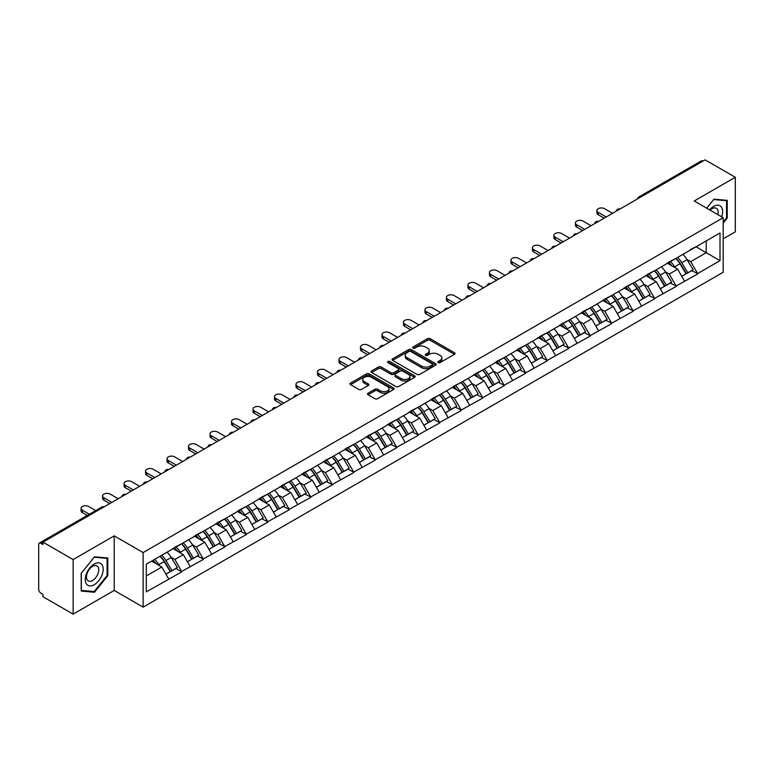 <?xml version="1.0" encoding="UTF-8"?>
<svg xmlns="http://www.w3.org/2000/svg" width="774" height="774" viewBox="0 0 774 774"><rect width="100%" height="100%" fill="white"/><g stroke="black" fill="none" stroke-linecap="round" stroke-linejoin="round"><path stroke-width="1.16" d="M438.219 362.6A1.335 0.774 0 0 0 440.116 362.6L454.483 354.308A1.916 1.103 0 0 0 455.044 353.524A1.916 1.103 0 0 0 454.483 352.741L430.141 338.693A1.916 1.103 0 0 0 427.442 338.693L413.064 346.984A1.335 0.774 0 0 0 412.677 347.536A1.335 0.774 0 0 0 413.064 348.077A1.335 0.774 0 0 0 414.961 348.077L416.818 347.004A6.124 3.531 0 0 1 425.477 347.004L427.509 348.174A6.124 3.531 0 0 1 429.299 350.68A6.124 3.531 0 0 1 427.509 353.176L425.642 354.25A1.335 0.774 0 0 0 425.255 354.792A1.335 0.774 0 0 0 425.642 355.343A1.335 0.774 0 0 0 427.538 355.343L429.396 354.269A6.124 3.531 0 0 1 438.055 354.269L440.087 355.44A6.124 3.531 0 0 1 441.877 357.936A6.124 3.531 0 0 1 440.087 360.432L438.219 361.506A1.335 0.774 0 0 0 437.832 362.058A1.335 0.774 0 0 0 438.219 362.6L438.219 361.506M368.066 393.192A1.916 1.103 0 0 0 367.505 393.966A1.916 1.103 0 0 0 368.066 394.75L374.897 398.697A1.916 1.103 0 0 0 377.606 398.697L393.56 389.477A1.916 1.103 0 0 0 394.121 388.703A1.916 1.103 0 0 0 393.56 387.919L369.217 373.861A1.916 1.103 0 0 0 366.518 373.861L350.554 383.082A1.916 1.103 0 0 0 349.993 383.856A1.916 1.103 0 0 0 350.554 384.639L358.807 389.399A1.916 1.103 0 0 0 361.506 389.399L368.337 385.462A1.916 1.103 0 0 0 368.898 384.678A1.916 1.103 0 0 0 368.337 383.894L364.244 381.534A5.118 2.951 0 0 1 362.754 379.444A5.118 2.951 0 0 1 365.909 376.715A5.118 2.951 0 0 1 371.481 377.364L387.513 386.613A5.118 2.951 0 0 1 389.003 388.703A5.118 2.951 0 0 1 385.849 391.431A5.118 2.951 0 0 1 380.276 390.793L377.606 389.245A1.916 1.103 0 0 0 374.897 389.245L368.066 393.192L368.066 394.75M114.204 535.869L73.143 559.573L42.967 542.148L705.124 159.86L735.3 177.275L694.239 200.988L723.177 217.688L143.132 552.568L114.204 535.869L114.204 590.436L143.132 607.145L143.132 552.568M416.954 374.413A1.916 1.103 0 0 0 419.663 374.413L435.617 365.202A1.916 1.103 0 0 0 436.178 364.419A1.916 1.103 0 0 0 435.617 363.635L411.275 349.587A1.916 1.103 0 0 0 408.575 349.587L392.612 358.797A1.916 1.103 0 0 0 392.05 359.581A1.916 1.103 0 0 0 392.612 360.355L416.954 374.413M388.48 362.89A1.335 0.774 0 0 1 389.844 363.083L389.844 361.487L414.593 375.777A1.916 1.103 0 0 1 415.154 376.561A1.916 1.103 0 0 1 414.593 377.344L398.629 386.555A1.916 1.103 0 0 1 395.93 386.555L371.588 372.497L371.588 370.94A1.916 1.103 0 0 0 371.027 371.714A1.916 1.103 0 0 0 371.588 372.497M371.588 370.94L378.418 366.992A1.916 1.103 0 0 1 381.118 366.992L390.996 372.691A1.916 1.103 0 0 0 393.695 372.691L398.223 370.078A1.916 1.103 0 0 0 398.784 369.295A1.916 1.103 0 0 0 398.223 368.521L387.948 362.58A1.335 0.774 0 0 1 387.551 362.038A1.335 0.774 0 0 1 388.384 361.323A1.335 0.774 0 0 1 389.844 361.487M143.132 607.145L723.177 272.255L723.177 217.688M160.034 556.254A13.052 7.537 -120 0 1 164.504 561.479L170.59 571.531L175.892 568.464L181.784 571.86L174.895 559.457L171.073 557.251M181.784 571.86L146.305 591.868L146.305 564.188L720.004 232.964L720.004 260.644L697.616 273.57L690.727 261.641L686.915 259.435M675.876 258.439A13.052 7.537 -120 0 1 680.346 263.663L686.432 273.715L691.733 270.648L697.616 273.57M697.616 274.044L676.128 285.974L669.239 274.044L665.417 271.838M654.378 270.852A13.052 7.537 -120 0 1 658.848 276.076L664.934 286.119L670.236 283.061L676.128 285.974M676.128 286.457L654.63 298.387L647.741 286.457L643.929 284.252M632.89 283.255A13.052 7.537 -120 0 1 637.36 288.479L643.446 298.532L648.747 295.465L654.63 298.387M654.63 298.861L633.142 310.8L626.253 298.861L622.431 296.665M611.392 295.668A13.052 7.537 -120 0 1 615.862 300.892L621.948 310.935L627.25 307.878L633.142 310.8M633.142 311.274L611.644 323.203L604.755 311.274L600.943 309.068M589.904 308.081A13.052 7.537 -120 0 1 594.374 313.306L600.46 323.348L605.761 320.281L611.644 323.203M611.644 323.687L590.156 335.616L583.267 323.687L579.445 321.481M568.406 320.484A13.052 7.537 -120 0 1 572.876 325.709L578.962 335.752L584.264 332.694L590.156 335.616M590.156 336.09L568.658 348.019L561.769 336.09L557.957 333.884M546.918 332.897A13.052 7.537 -120 0 1 551.388 338.122L557.474 348.165L562.775 345.107L568.658 348.019M568.658 348.503L547.17 360.432L540.281 348.503L536.459 346.297M525.42 345.301A13.052 7.537 -120 0 1 529.89 350.525L535.976 360.578L541.278 357.511L547.17 360.432M547.17 360.907L525.672 372.845L518.783 360.907L514.971 358.71M503.932 357.714A13.052 7.537 -120 0 1 508.402 362.938L514.487 372.981L519.789 369.924L525.672 372.845M525.672 373.32L504.184 385.249L497.295 373.32L493.473 371.114M482.434 370.117A13.052 7.537 -120 0 1 486.904 375.351L492.99 385.394L498.292 382.327L504.184 385.249M504.184 385.723L482.686 397.662L475.797 385.723L471.985 383.527M460.946 382.53A13.052 7.537 -120 0 1 465.416 387.755L471.492 397.797L476.803 394.74L482.686 397.662M482.686 398.136L461.198 410.065L454.299 398.136L450.487 395.93M439.448 394.943A13.052 7.537 -120 0 1 443.918 400.168L450.004 410.21L455.306 407.143L461.198 410.065M461.198 410.549L439.7 422.478L432.811 410.549L428.999 408.343M417.96 407.347A13.052 7.537 -120 0 1 422.43 412.571L428.506 422.623L433.817 419.556L439.7 422.478M439.7 422.952L418.202 434.882L411.313 422.952L407.501 420.746M396.462 419.76A13.052 7.537 -120 0 1 400.932 424.984L407.018 435.027L412.319 431.969L418.202 434.882M418.202 435.365L396.714 447.295L389.825 435.365L386.003 433.159M374.974 432.163A13.052 7.537 -120 0 1 379.444 437.387L385.52 447.44L390.831 444.373L396.714 447.295M396.714 447.769L375.216 459.708L368.327 447.769L364.515 445.572M353.476 444.576A13.052 7.537 -120 0 1 357.946 449.8L364.032 459.843L369.333 456.786L375.216 459.708M375.216 460.182L353.728 472.111L346.839 460.182L343.017 457.976M331.988 456.989A13.052 7.537 -120 0 1 336.458 462.213L342.534 472.256L347.845 469.189L353.728 472.111M353.728 472.595L332.23 484.524L325.341 472.595L321.529 470.389M310.49 469.392A13.052 7.537 -120 0 1 314.96 474.617L321.046 484.659L326.347 481.602L332.23 484.524M332.23 484.998L310.742 496.927L303.853 484.998L300.031 482.792M289.002 481.805A13.052 7.537 -120 0 1 293.462 487.03L299.548 497.072L304.859 494.015L310.742 496.927M310.742 497.411L289.244 509.34L282.355 497.411L278.543 495.205M267.504 494.209A13.052 7.537 -120 0 1 271.974 499.433L278.059 509.486L283.361 506.419L289.244 509.34M289.244 509.814L267.756 521.753L260.867 509.814L257.045 507.618M246.016 506.622A13.052 7.537 -120 0 1 250.476 511.846L256.562 521.889L261.873 518.832L267.756 521.753M267.756 522.227L246.258 534.157L239.369 522.227L235.557 520.022M224.518 519.025A13.052 7.537 -120 0 1 228.988 524.25L235.073 534.302L240.375 531.235L246.258 534.157M246.258 534.631L224.77 546.57L217.881 534.631L214.059 532.435M203.02 531.438A13.052 7.537 -120 0 1 207.49 536.663L213.576 546.705L218.887 543.648L224.77 546.57M224.77 547.044L203.272 558.973L196.383 547.044L192.571 544.838M181.532 543.851A13.052 7.537 -120 0 1 186.002 549.076L192.087 559.118L197.389 556.051L203.272 558.973M203.272 559.457L181.784 571.386M174.479 547.441L181.784 543.706M174.895 559.457L183.293 554.6L172.689 548.476M190.181 566.529L183.293 554.6M195.977 535.037L203.272 531.293M196.383 547.044L204.791 542.197L194.177 536.063M211.679 554.126L204.791 542.197M217.465 522.624L224.77 518.89M217.881 534.631L226.279 529.784L215.675 523.659M233.168 541.713L226.279 529.784M238.963 510.211L246.258 506.477M239.369 522.227L247.777 517.371L237.163 511.246M254.665 529.31L247.777 517.371M260.451 497.808L267.756 494.064M260.867 509.814L269.265 504.967L258.661 498.843M276.163 516.897L269.265 504.967M281.949 485.395L289.244 481.66M282.355 497.411L290.763 492.554L280.149 486.43M297.651 504.484L290.763 492.554M303.437 472.991L310.742 469.247M303.853 484.998L312.261 480.151L301.647 474.027M319.149 492.08L312.261 480.151M324.935 460.578L332.23 456.844M325.341 472.595L333.749 467.738L323.135 461.614M340.637 479.667L333.749 467.738M346.423 448.165L353.728 444.431M346.839 460.182L355.247 455.325L344.633 449.201M362.135 467.264L355.247 455.325M367.921 435.762L375.216 432.018M368.327 447.769L376.735 442.922L366.131 436.797M383.623 454.851L376.735 442.922M389.409 423.349L396.714 419.614M389.825 435.365L398.233 430.508L387.619 424.384M405.121 442.447L398.233 430.508M410.907 410.946L418.202 407.201M411.313 422.952L419.721 418.105L409.117 411.981M426.609 430.034L419.721 418.105M432.395 398.533L439.7 394.798M432.811 410.549L441.219 405.692L430.605 399.568M448.107 417.621L441.219 405.692M453.893 386.129L461.198 382.385M454.299 398.136L462.707 393.289L452.103 387.155M469.595 405.218L462.707 393.289M475.381 373.716L482.686 369.982M475.797 385.723L484.205 380.876L473.591 374.751M491.093 392.805L484.205 380.876M496.879 361.303L504.184 357.569M497.295 373.32L505.693 368.463L495.089 362.338M512.582 380.402L505.693 368.463M518.367 348.9L525.672 345.156M518.783 360.907L527.191 356.059L516.577 349.935M534.079 367.989L527.191 356.059M539.865 336.487L547.17 332.752M540.281 348.503L548.679 343.646L538.075 337.522M555.568 355.576L548.679 343.646M561.353 324.083L568.658 320.339M561.769 336.09L570.177 331.243L559.563 325.119M577.065 343.172L570.177 331.243M582.851 311.67L590.156 307.936M583.267 323.687L591.665 318.83L581.061 312.706M598.554 330.759L591.665 318.83M604.339 299.257L611.644 295.523M604.755 311.274L613.163 306.417L602.549 300.293M620.051 318.356L613.163 306.417M625.837 286.854L633.142 283.11M626.253 298.861L634.651 294.014L624.047 287.889M641.54 305.943L634.651 294.014M647.325 274.441L654.63 270.707M647.741 286.457L656.149 281.601L645.535 275.476M663.037 293.539L656.149 281.601M668.823 262.038L676.128 258.293M669.239 274.044L677.637 269.197L667.033 263.073M684.526 281.126L677.637 269.197M703.063 161.05L640.649 197.089M639.769 197.593A2.922 1.683 120 0 1 640.514 197.002A2.922 1.683 60 0 0 639.043 196.867L701.457 160.828A2.922 1.683 60 0 1 702.918 160.973M690.311 249.625L697.616 245.89M690.727 261.641L706.227 252.692L706.227 240.917L720.004 232.964M696.029 246.8L720.004 260.644M723.177 238.847L735.3 231.852L735.3 177.275M73.143 559.573L73.143 614.14L42.967 596.725L42.967 594.335L40.77 593.058A2.922 1.683 -120 0 1 38.7 589.478L38.7 544.461A2.922 1.683 -120 0 1 39.31 543.116A2.922 1.683 -120 0 1 40.77 543.261L42.967 544.538L42.967 542.148M73.143 614.14L114.204 590.436M146.305 575.962L161.805 567.013L151.607 561.121M168.693 578.942L161.805 567.013M680.046 263.895L680.723 264.292M658.548 276.308L659.235 276.705M637.06 288.721L637.737 289.108M615.562 301.125L616.249 301.521M594.074 313.538L594.751 313.925M572.576 325.941L573.263 326.338M551.078 338.354L551.765 338.751M529.59 350.757L530.267 351.154M508.092 363.17L508.779 363.567M486.604 375.584L487.281 375.971M465.106 387.987L465.793 388.384M443.618 400.4L444.295 400.797M422.12 412.803L422.807 413.2M400.632 425.216L401.309 425.613M379.134 437.629L379.821 438.016M357.646 450.033L358.323 450.429M336.148 462.446L336.835 462.833M314.66 474.849L315.337 475.246M293.162 487.262L293.849 487.659M271.674 499.665L272.351 500.062M250.176 512.078L250.863 512.475M228.688 524.491L229.365 524.878M207.19 536.895L207.877 537.291M185.702 549.308L186.379 549.704M164.204 561.711L164.891 562.108M723.177 223.135L727.241 218.084L727.241 200.35L713.947 199.17L706.701 208.177M107.799 557.986L94.496 556.796L81.202 573.341L81.202 591.065L94.496 592.255L107.799 575.711L107.799 557.986M438.761 362.793L440.087 362.029A6.124 3.531 0 0 0 441.877 359.533L441.877 357.936M429.299 350.68L429.299 352.267A6.124 3.531 0 0 1 427.509 354.763L426.184 355.527M454.483 352.741L454.483 354.308L430.141 340.279A1.916 1.103 0 0 0 427.442 340.279L413.606 348.271M435.598 365.212L411.275 351.173A1.916 1.103 0 0 0 408.575 351.173L392.641 360.374M432.24 364.96A1.335 0.774 0 0 0 432.627 364.419A1.335 0.774 0 0 0 432.24 363.867L410.868 351.531A1.335 0.774 0 0 0 408.982 351.531L407.018 352.663A6.124 3.531 0 0 0 405.228 355.169A6.124 3.531 0 0 0 407.018 357.665L421.627 366.092A6.124 3.531 0 0 0 430.276 366.092L432.24 364.96L432.24 366.557A1.335 0.774 0 0 0 432.627 366.005L432.627 364.419M405.228 355.169L405.228 356.756A6.124 3.531 0 0 0 407.018 359.252L407.018 357.665M432.24 366.557L430.276 367.689A6.124 3.531 0 0 1 421.627 367.689L407.018 359.252M371.607 372.517L378.418 368.588L378.418 366.992M398.784 369.295L398.784 370.891A1.916 1.103 0 0 1 398.223 371.665L393.695 374.287A1.916 1.103 0 0 1 390.996 374.287L381.118 368.588A1.916 1.103 0 0 0 378.418 368.588M389.844 363.083L414.564 377.354M401.232 378.612A5.118 2.951 0 0 0 406.814 379.25A5.118 2.951 0 0 0 409.968 376.522A5.118 2.951 0 0 0 408.469 374.432L402.828 371.172A1.916 1.103 0 0 0 400.119 371.172L395.591 373.784A1.916 1.103 0 0 0 395.03 374.568A1.916 1.103 0 0 0 395.591 375.351L401.232 378.612L401.232 380.198A5.118 2.951 0 0 0 406.814 380.837A5.118 2.951 0 0 0 409.968 378.109L409.968 376.522M395.03 374.568L395.03 376.154A1.916 1.103 0 0 0 395.591 376.938L395.591 375.351M401.232 380.198L395.591 376.938M389.003 388.703L389.003 390.289A5.118 2.951 0 0 1 385.849 393.018A5.118 2.951 0 0 1 380.276 392.379L377.606 390.841A1.916 1.103 0 0 0 374.897 390.841L368.095 394.769M362.754 379.444L362.754 381.04A5.118 2.951 0 0 0 364.244 383.13L364.244 381.534M368.337 383.894L368.337 385.462L364.244 383.13M393.531 389.496L369.217 375.458A1.916 1.103 0 0 0 366.518 375.458L350.583 384.659M726.554 217.688L727.241 218.084M107.102 575.314L107.799 575.711M93.093 591.442L94.496 592.255M598.215 212.357L598.215 214.746A4.48 2.583 180 0 1 596.899 212.918L596.899 210.528A4.48 2.583 0 0 0 598.215 212.357L606.206 216.972M612.544 213.314L604.552 208.699A4.48 2.583 0 0 0 599.666 208.138A4.48 2.583 0 0 0 596.899 210.528M682.871 254.404A15.973 9.22 60 0 1 687.06 259.667L681.749 262.734A15.973 9.22 -120 0 0 677.569 257.461M681.749 262.734L687.834 272.777L693.136 269.71L687.06 259.667M686.432 273.715L687.834 272.777M691.733 270.648L693.136 269.71M668.426 262.26A13.052 7.537 60 0 1 672.035 265.956M670.468 261.564A15.973 9.22 60 0 1 674.657 266.827L675.257 267.814M681.797 276.386L686.045 273.812L679.959 263.76A15.973 9.22 -120 0 0 675.77 258.497M686.045 273.812L681.739 276.299M598.215 214.746L604.136 218.162M576.717 224.77L576.717 227.159A4.48 2.583 180 0 1 575.411 225.321L575.411 222.941A4.48 2.583 0 0 0 576.717 224.77L584.709 229.385M591.046 225.727L583.054 221.112A4.48 2.583 0 0 0 578.168 220.551A4.48 2.583 0 0 0 575.411 222.941M661.373 266.807A15.973 9.22 60 0 1 665.563 272.08L660.261 275.138A15.973 9.22 -120 0 0 656.071 269.874M660.261 275.138L666.346 285.19L671.648 282.123L665.563 272.08M664.934 286.119L666.346 285.19M670.236 283.061L671.648 282.123M646.938 274.673A13.052 7.537 60 0 1 650.537 278.369M648.98 273.967A15.973 9.22 60 0 1 653.159 279.24L653.759 280.227M660.299 288.799L664.556 286.216L658.471 276.173A15.973 9.22 -120 0 0 654.282 270.91M664.556 286.216L660.251 288.702M576.717 227.159L582.638 230.575M555.229 237.173L555.229 239.563A4.48 2.583 180 0 1 553.913 237.734L553.913 235.344A4.48 2.583 0 0 0 555.229 237.173L563.22 241.788M569.558 238.131L561.566 233.516A4.48 2.583 0 0 0 556.68 232.955A4.48 2.583 0 0 0 553.913 235.344M639.885 279.221A15.973 9.22 60 0 1 644.074 284.484L638.763 287.551A15.973 9.22 -120 0 0 634.574 282.287M638.763 287.551L644.848 297.593L650.15 294.536L644.074 284.484M643.446 298.532L644.848 297.593M648.747 295.465L650.15 294.536M625.44 287.077A13.052 7.537 60 0 1 629.039 290.772M627.482 286.38A15.973 9.22 60 0 1 631.671 291.643L632.271 292.64M638.811 301.202L643.059 298.629L636.973 288.586A15.973 9.22 -120 0 0 632.784 283.313M643.059 298.629L638.753 301.115M555.229 239.563L561.15 242.988M533.731 249.586L533.731 251.976A4.48 2.583 180 0 1 532.415 250.147L532.415 247.757A4.48 2.583 0 0 0 533.731 249.586L541.723 254.201M548.06 250.544L540.068 245.929A4.48 2.583 0 0 0 535.182 245.368A4.48 2.583 0 0 0 532.415 247.757M618.387 291.634A15.973 9.22 60 0 1 622.577 296.897L617.275 299.954A15.973 9.22 -120 0 0 613.085 294.691M617.275 299.954L623.36 310.006L628.662 306.939L622.577 296.897M621.948 310.935L623.36 310.006M627.25 307.878L628.662 306.939M603.952 299.49A13.052 7.537 60 0 1 607.551 303.185M605.994 298.793A15.973 9.22 60 0 1 610.173 304.056L610.773 305.043M617.313 313.615L621.561 311.042L615.485 300.989A15.973 9.22 -120 0 0 611.296 295.726M621.561 311.042L617.265 313.518M533.731 251.976L539.652 255.391M512.243 261.999L512.243 264.379A4.48 2.583 180 0 1 510.927 262.55L510.927 260.17A4.48 2.583 0 0 0 512.243 261.999L520.234 266.604M526.572 262.947L518.58 258.332A4.48 2.583 0 0 0 513.694 257.771A4.48 2.583 0 0 0 510.927 260.17M596.899 304.037A15.973 9.22 60 0 1 601.079 309.3L595.777 312.367A15.973 9.22 -120 0 0 591.588 307.104M595.777 312.367L601.862 322.41L607.164 319.352L601.079 309.3M600.46 323.348L601.862 322.41M605.761 320.281L607.164 319.352M582.454 311.903A13.052 7.537 60 0 1 586.053 315.589M584.496 311.196A15.973 9.22 60 0 1 588.685 316.46L589.285 317.456M595.825 326.028L600.073 323.445L593.987 313.402A15.973 9.22 -120 0 0 589.798 308.139M600.073 323.445L595.767 325.931M512.243 264.379L518.164 267.804M490.745 274.402L490.745 276.792A4.48 2.583 180 0 1 489.429 274.964L489.429 272.574A4.48 2.583 0 0 0 490.745 274.402L498.737 279.017M505.074 275.36L497.082 270.745A4.48 2.583 0 0 0 492.196 270.184A4.48 2.583 0 0 0 489.429 272.574M575.401 316.45A15.973 9.22 60 0 1 579.591 321.713L574.289 324.78A15.973 9.22 -120 0 0 570.099 319.507M574.289 324.78L580.374 334.823L585.676 331.756L579.591 321.713M578.962 335.752L580.374 334.823M584.264 332.694L585.676 331.756M560.966 324.306A13.052 7.537 60 0 1 564.565 328.002M563.008 323.609A15.973 9.22 60 0 1 567.187 328.873L567.787 329.859M574.327 338.432L578.575 335.858L572.499 325.806A15.973 9.22 -120 0 0 568.309 320.542M578.575 335.858L574.279 338.344M490.745 276.792L496.666 280.207M721.649 216.807A12.665 7.314 120 0 0 721.426 207.084A12.665 7.314 120 0 0 709.613 209.86M717.866 214.621A8.669 5.002 120 0 0 717.343 209.183A8.669 5.002 120 0 0 716.376 208.283A8.669 5.002 120 0 0 710.135 210.16M706.73 208.196L713.667 199.557L726.554 200.708L726.554 217.881L723.177 222.08M725.693 200.214L726.554 200.708M86.465 584.012A12.665 7.314 120 0 0 98.704 580.742A12.665 7.314 120 0 0 101.984 564.72A12.665 7.314 120 0 0 89.745 568A12.665 7.314 120 0 0 86.465 584.012M87.288 580.036A8.669 5.002 120 0 0 88.255 580.935A8.669 5.002 120 0 0 96.324 576.891A8.669 5.002 120 0 0 97.901 566.82A8.669 5.002 120 0 0 96.924 565.92A8.669 5.002 120 0 0 88.865 569.964A8.669 5.002 120 0 0 87.288 580.036M94.225 557.193L107.102 558.344L107.102 575.517L94.225 591.539L81.338 590.398L81.338 573.215L94.196 557.174M106.251 557.851L107.102 558.344M469.257 286.815L469.257 289.195A4.48 2.583 180 0 1 467.941 287.367L467.941 284.987A4.48 2.583 0 0 0 469.257 286.815L477.239 291.43M483.586 287.764L475.594 283.158A4.48 2.583 0 0 0 470.708 282.597A4.48 2.583 0 0 0 467.941 284.987M553.913 328.853A15.973 9.22 60 0 1 558.093 334.126L552.791 337.183A15.973 9.22 -120 0 0 548.602 331.92M552.791 337.183L558.876 347.226L564.178 344.169L558.093 334.126M557.474 348.165L558.876 347.226M562.775 345.107L564.178 344.169M539.468 336.719A13.052 7.537 60 0 1 543.067 340.405M541.51 336.013A15.973 9.22 60 0 1 545.699 341.286L546.299 342.272M552.829 350.845L557.087 348.261L551.001 338.219A15.973 9.22 -120 0 0 546.812 332.955M557.087 348.261L552.781 350.748M469.257 289.195L475.178 292.62M447.759 299.219L447.759 301.608A4.48 2.583 180 0 1 446.443 299.78L446.443 297.39A4.48 2.583 0 0 0 447.759 299.219L455.751 303.834M462.088 300.177L454.096 295.562A4.48 2.583 0 0 0 449.21 295A4.48 2.583 0 0 0 446.443 297.39M532.415 341.266A15.973 9.22 60 0 1 536.605 346.529L531.303 349.596A15.973 9.22 -120 0 0 527.113 344.324M531.303 349.596L537.388 359.639L542.69 356.572L536.605 346.529M535.976 360.578L537.388 359.639M541.278 357.511L542.69 356.572M517.98 349.122A13.052 7.537 60 0 1 521.579 352.818M520.012 348.426A15.973 9.22 60 0 1 524.201 353.689L524.801 354.676M531.341 363.248L535.589 360.674L529.513 350.632A15.973 9.22 -120 0 0 525.323 345.359M535.589 360.674L531.283 363.161M447.759 301.608L453.68 305.033M426.271 311.632L426.271 314.021A4.48 2.583 180 0 1 424.955 312.193L424.955 309.803A4.48 2.583 0 0 0 426.271 311.632L434.253 316.247M440.599 312.59L432.608 307.975A4.48 2.583 0 0 0 427.722 307.413A4.48 2.583 0 0 0 424.955 309.803M510.927 353.679A15.973 9.22 60 0 1 515.107 358.942L509.805 362A15.973 9.22 -120 0 0 505.616 356.737M509.805 362L515.89 372.052L521.192 368.985L515.107 358.942M514.487 372.981L515.89 372.052M519.789 369.924L521.192 368.985M496.482 361.535A13.052 7.537 60 0 1 500.081 365.231M498.524 360.829A15.973 9.22 60 0 1 502.713 366.102L503.313 367.089M509.843 375.661L514.1 373.078L508.015 363.035A15.973 9.22 -120 0 0 503.826 357.772M514.1 373.078L509.795 375.564M426.271 314.021L432.192 317.437M404.773 324.045L404.773 326.425A4.48 2.583 180 0 1 403.457 324.596L403.457 322.207A4.48 2.583 0 0 0 404.773 324.045L412.765 328.65M419.102 324.993L411.11 320.378A4.48 2.583 0 0 0 406.224 319.817A4.48 2.583 0 0 0 403.457 322.207M489.429 366.083A15.973 9.22 60 0 1 493.618 371.346L488.317 374.413A15.973 9.22 -120 0 0 484.127 369.15M488.317 374.413L494.393 384.455L499.704 381.398L493.618 371.346M492.99 385.394L494.393 384.455M498.292 382.327L499.704 381.398M474.994 373.939A13.052 7.537 60 0 1 478.593 377.635M477.026 373.242A15.973 9.22 60 0 1 481.215 378.505L481.815 379.502M488.355 388.064L492.603 385.491L486.517 375.448A15.973 9.22 -120 0 0 482.337 370.185M492.603 385.491L488.297 387.977M404.773 326.425L410.694 329.85M383.285 336.448L383.285 338.838A4.48 2.583 180 0 1 381.969 337.009L381.969 334.62A4.48 2.583 0 0 0 383.285 336.448L391.267 341.063M397.604 337.406L389.622 332.791A4.48 2.583 0 0 0 384.736 332.23A4.48 2.583 0 0 0 381.969 334.62M467.941 378.496A15.973 9.22 60 0 1 472.121 383.759L466.819 386.816A15.973 9.22 -120 0 0 462.629 381.553M466.819 386.816L472.904 396.868L478.206 393.802L472.121 383.759M471.492 397.797L472.904 396.868M476.803 394.74L478.206 393.802M453.496 386.352A13.052 7.537 60 0 1 457.095 390.048M455.538 385.655A15.973 9.22 60 0 1 459.727 390.918L460.327 391.905M466.857 400.477L471.114 397.904L465.029 387.851A15.973 9.22 -120 0 0 460.84 382.588M471.114 397.904L466.809 400.39M383.285 338.838L389.206 342.253M361.787 348.861L361.787 351.241A4.48 2.583 180 0 1 360.471 349.413L360.471 347.033A4.48 2.583 0 0 0 361.787 348.861L369.779 353.476M376.116 349.809L368.124 345.204A4.48 2.583 0 0 0 363.238 344.643A4.48 2.583 0 0 0 360.471 347.033M446.443 390.899A15.973 9.22 60 0 1 450.632 396.162L445.331 399.229A15.973 9.22 -120 0 0 441.141 393.966M445.331 399.229L451.406 409.272L456.718 406.215L450.632 396.162M450.004 410.21L451.406 409.272M455.306 407.143L456.718 406.215M432.008 398.765A13.052 7.537 60 0 1 435.607 402.451M434.04 398.059A15.973 9.22 60 0 1 438.229 403.322L438.829 404.318M445.369 412.89L449.617 410.307L443.531 400.264A15.973 9.22 -120 0 0 439.351 395.001M449.617 410.307L445.311 412.794M361.787 351.241L367.708 354.666M340.289 361.264L340.289 363.654A4.48 2.583 180 0 1 338.983 361.826L338.983 359.436A4.48 2.583 0 0 0 340.289 361.264L348.281 365.879M354.618 362.222L346.636 357.607A4.48 2.583 0 0 0 341.75 357.046A4.48 2.583 0 0 0 338.983 359.436M424.955 403.312A15.973 9.22 60 0 1 429.135 408.575L423.833 411.642A15.973 9.22 -120 0 0 419.643 406.369M423.833 411.642L429.918 421.685L435.22 418.618L429.135 408.575M428.506 422.623L429.918 421.685M433.817 419.556L435.22 418.618M410.51 411.168A13.052 7.537 60 0 1 414.109 414.864M412.552 410.472A15.973 9.22 60 0 1 416.741 415.735L417.341 416.722M423.871 425.294L428.128 422.72L422.043 412.668A15.973 9.22 -120 0 0 417.854 407.405M428.128 422.72L423.823 425.207M340.289 363.654L346.22 367.07M318.801 373.678L318.801 376.067A4.48 2.583 180 0 1 317.485 374.229L317.485 371.849A4.48 2.583 0 0 0 318.801 373.678L326.792 378.293M333.13 374.635L325.138 370.02A4.48 2.583 0 0 0 320.252 369.459A4.48 2.583 0 0 0 317.485 371.849M403.457 415.715A15.973 9.22 60 0 1 407.646 420.988L402.345 424.046A15.973 9.22 -120 0 0 398.155 418.782M402.345 424.046L408.42 434.098L413.732 431.031L407.646 420.988M407.018 435.027L408.42 434.098M412.319 431.969L413.732 431.031M389.022 423.581A13.052 7.537 60 0 1 392.621 427.277M391.054 422.875A15.973 9.22 60 0 1 395.243 428.148L395.843 429.135M402.383 437.707L406.631 435.123L400.545 425.081A15.973 9.22 -120 0 0 396.365 419.818M406.631 435.123L402.325 437.61M318.801 376.067L324.722 379.483M297.303 386.081L297.303 388.471A4.48 2.583 180 0 1 295.997 386.642L295.997 384.252A4.48 2.583 0 0 0 297.303 386.081L305.295 390.696M311.632 387.039L303.64 382.424A4.48 2.583 0 0 0 298.764 381.863A4.48 2.583 0 0 0 295.997 384.252M381.959 428.128A15.973 9.22 60 0 1 386.149 433.392L380.847 436.459A15.973 9.22 -120 0 0 376.657 431.195M380.847 436.459L386.932 446.501L392.234 443.444L386.149 433.392M385.52 447.44L386.932 446.501M390.831 444.373L392.234 443.444M367.524 435.985A13.052 7.537 60 0 1 371.123 439.68M369.566 435.288A15.973 9.22 60 0 1 373.755 440.551L374.355 441.548M380.885 450.11L385.142 447.536L379.057 437.494A15.973 9.22 -120 0 0 374.868 432.221M385.142 447.536L380.837 450.023M297.303 388.471L303.234 391.896M275.815 398.494L275.815 400.884A4.48 2.583 180 0 1 274.499 399.055L274.499 396.665A4.48 2.583 0 0 0 275.815 398.494L283.806 403.109M290.144 399.452L282.152 394.837A4.48 2.583 0 0 0 277.266 394.276A4.48 2.583 0 0 0 274.499 396.665M360.471 440.541A15.973 9.22 60 0 1 364.66 445.805L359.349 448.862A15.973 9.22 -120 0 0 355.169 443.599M359.349 448.862L365.434 458.914L370.746 455.847L364.66 445.805M364.032 459.843L365.434 458.914M369.333 456.786L370.746 455.847M346.036 448.398A13.052 7.537 60 0 1 349.635 452.093M348.068 447.701A15.973 9.22 60 0 1 352.257 452.964L352.857 453.951M359.397 462.523L363.645 459.95L357.559 449.897A15.973 9.22 -120 0 0 353.379 444.634M363.645 459.95L359.339 462.426M275.815 400.884L281.736 404.299M254.317 410.907L254.317 413.287A4.48 2.583 180 0 1 253.011 411.458L253.011 409.078A4.48 2.583 0 0 0 254.317 410.907L262.309 415.512M268.646 411.855L260.654 407.24A4.48 2.583 0 0 0 255.778 406.679A4.48 2.583 0 0 0 253.011 409.078M338.973 452.945A15.973 9.22 60 0 1 343.163 458.208L337.861 461.275A15.973 9.22 -120 0 0 333.671 456.012M337.861 461.275L343.946 471.318L349.248 468.26L343.163 458.208M342.534 472.256L343.946 471.318M347.845 469.189L349.248 468.26M324.538 460.801A13.052 7.537 60 0 1 328.137 464.497M326.58 460.104A15.973 9.22 60 0 1 330.769 465.368L331.369 466.364M337.899 474.926L342.156 472.353L336.071 462.31A15.973 9.22 -120 0 0 331.882 457.047M342.156 472.353L337.851 474.839M254.317 413.287L260.248 416.712M232.829 423.31L232.829 425.7A4.48 2.583 180 0 1 231.513 423.871L231.513 421.482A4.48 2.583 0 0 0 232.829 423.31L240.82 427.925M247.158 424.268L239.166 419.653A4.48 2.583 0 0 0 234.28 419.092A4.48 2.583 0 0 0 231.513 421.482M317.485 465.358A15.973 9.22 60 0 1 321.674 470.621L316.363 473.688A15.973 9.22 -120 0 0 312.183 468.415M316.363 473.688L322.448 483.731L327.76 480.664L321.674 470.621M321.046 484.659L322.448 483.731M326.347 481.602L327.76 480.664M303.05 473.214A13.052 7.537 60 0 1 306.649 476.91M305.082 472.517A15.973 9.22 60 0 1 309.271 477.781L309.871 478.767M316.411 487.339L320.659 484.766L314.573 474.714A15.973 9.22 -120 0 0 310.393 469.45M320.659 484.766L316.353 487.252M232.829 425.7L238.75 429.115M211.331 435.723L211.331 438.103A4.48 2.583 180 0 1 210.025 436.275L210.025 433.895A4.48 2.583 0 0 0 211.331 435.723L219.323 440.338M225.66 436.671L217.668 432.066A4.48 2.583 0 0 0 212.792 431.505A4.48 2.583 0 0 0 210.025 433.895M295.987 477.761A15.973 9.22 60 0 1 300.177 483.034L294.875 486.091A15.973 9.22 -120 0 0 290.685 480.828M294.875 486.091L300.96 496.134L306.262 493.077L300.177 483.034M299.548 497.072L300.96 496.134M304.859 494.015L306.262 493.077M281.552 485.627A13.052 7.537 60 0 1 285.151 489.313M283.594 484.921A15.973 9.22 60 0 1 287.783 490.194L288.383 491.18M294.913 499.752L299.17 497.169L293.085 487.127A15.973 9.22 -120 0 0 288.896 481.863M299.17 497.169L294.865 499.656M211.331 438.103L217.262 441.528M189.843 448.127L189.843 450.516A4.48 2.583 180 0 1 188.527 448.688L188.527 446.298A4.48 2.583 0 0 0 189.843 448.127L197.834 452.742M204.172 449.084L196.18 444.469A4.48 2.583 0 0 0 191.294 443.908A4.48 2.583 0 0 0 188.527 446.298M274.499 490.174A15.973 9.22 60 0 1 278.688 495.437L273.377 498.504A15.973 9.22 -120 0 0 269.197 493.232M273.377 498.504L279.462 508.547L284.774 505.48L278.688 495.437M278.059 509.486L279.462 508.547M283.361 506.419L284.774 505.48M260.054 498.03A13.052 7.537 60 0 1 263.663 501.726M262.096 497.334A15.973 9.22 60 0 1 266.285 502.597L266.885 503.584M273.425 512.156L277.673 509.582L271.587 499.54A15.973 9.22 -120 0 0 267.407 494.267M277.673 509.582L273.367 512.069M189.843 450.516L195.764 453.941M168.345 460.54L168.345 462.929A4.48 2.583 180 0 1 167.039 461.091L167.039 458.711A4.48 2.583 0 0 0 168.345 460.54L176.337 465.155M182.674 461.498L174.682 456.883A4.48 2.583 0 0 0 169.806 456.321A4.48 2.583 0 0 0 167.039 458.711M253.001 502.578A15.973 9.22 60 0 1 257.191 507.85L251.889 510.908A15.973 9.22 -120 0 0 247.699 505.645M251.889 510.908L257.974 520.96L263.276 517.893L257.191 507.85M256.562 521.889L257.974 520.96M261.873 518.832L263.276 517.893M238.566 510.443A13.052 7.537 60 0 1 242.165 514.139M240.608 509.737A15.973 9.22 60 0 1 244.797 515.01L245.397 515.997M251.927 524.569L256.184 521.986L250.099 511.943A15.973 9.22 -120 0 0 245.909 506.68M256.184 521.986L251.879 524.472M168.345 462.929L174.276 466.345M146.857 472.953L146.857 475.333A4.48 2.583 180 0 1 145.541 473.504L145.541 471.114A4.48 2.583 0 0 0 146.857 472.953L154.848 477.558M161.185 473.901L153.194 469.286A4.48 2.583 0 0 0 148.308 468.725A4.48 2.583 0 0 0 145.541 471.114M231.513 514.991A15.973 9.22 60 0 1 235.702 520.254L230.391 523.321A15.973 9.22 -120 0 0 226.211 518.058M230.391 523.321L236.476 533.363L241.788 530.306L235.702 520.254M235.073 534.302L236.476 533.363M240.375 531.235L241.788 530.306M217.068 522.847A13.052 7.537 60 0 1 220.677 526.543M219.11 522.15A15.973 9.22 60 0 1 223.299 527.413L223.899 528.41M230.439 536.972L234.686 534.399L228.601 524.356A15.973 9.22 -120 0 0 224.412 519.083M234.686 534.399L230.381 536.885M146.857 475.333L152.778 478.758M125.359 485.356L125.359 487.746A4.48 2.583 180 0 1 124.053 485.917L124.053 483.527A4.48 2.583 0 0 0 125.359 485.356L133.351 489.971M139.688 486.314L131.696 481.699A4.48 2.583 0 0 0 126.82 481.138A4.48 2.583 0 0 0 124.053 483.527M210.015 527.404A15.973 9.22 60 0 1 214.205 532.667L208.903 535.724A15.973 9.22 -120 0 0 204.713 530.461M208.903 535.724L214.988 545.776L220.29 542.709L214.205 532.667M213.576 546.705L214.988 545.776M218.887 543.648L220.29 542.709M195.58 535.26A13.052 7.537 60 0 1 199.179 538.956M197.622 534.563A15.973 9.22 60 0 1 201.801 539.826L202.401 540.813M208.941 549.385L213.198 546.812L207.113 536.759A15.973 9.22 -120 0 0 202.923 531.496M213.198 546.812L208.893 549.288M125.359 487.746L131.29 491.161M103.871 497.769L103.871 500.149A4.48 2.583 180 0 1 102.555 498.321L102.555 495.941A4.48 2.583 0 0 0 103.871 497.769L111.862 502.384M118.199 498.717L110.208 494.102A4.48 2.583 0 0 0 105.322 493.551A4.48 2.583 0 0 0 102.555 495.941M188.527 539.807A15.973 9.22 60 0 1 192.716 545.07L187.405 548.137A15.973 9.22 -120 0 0 183.225 542.874M187.405 548.137L193.49 558.18L198.792 555.122L192.716 545.07M192.087 559.118L193.49 558.18M197.389 556.051L198.792 555.122M174.082 547.673A13.052 7.537 60 0 1 177.691 551.359M176.124 546.966A15.973 9.22 60 0 1 180.313 552.23L180.913 553.226M187.453 561.798L191.7 559.215L185.615 549.172A15.973 9.22 -120 0 0 181.426 543.909M191.7 559.215L187.395 561.701M103.871 500.149L109.792 503.574M82.373 510.172L82.373 512.562A4.48 2.583 180 0 1 81.067 510.734L81.067 508.344A4.48 2.583 0 0 0 82.373 510.172L89.368 514.217M95.715 510.559L88.71 506.515A4.48 2.583 0 0 0 83.834 505.954A4.48 2.583 0 0 0 81.067 508.344M167.029 552.22A15.973 9.22 60 0 1 171.218 557.483L165.917 560.55A15.973 9.22 -120 0 0 161.727 555.277M165.917 560.55L172.002 570.593L177.304 567.526L171.218 557.483M170.59 571.531L172.002 570.593M175.892 568.464L177.304 567.526M152.942 560.357A13.052 7.537 60 0 1 156.193 563.772M154.636 559.379A15.973 9.22 60 0 1 158.815 564.643L159.415 565.63M165.955 574.202L170.212 571.628L164.127 561.576A15.973 9.22 -120 0 0 159.937 556.312M170.212 571.628L165.907 574.115M82.373 512.562L87.307 515.407M103.319 507.309L40.77 543.261M103.919 506.96A2.922 1.683 -60 0 0 103.184 507.231A2.922 1.683 -120 0 0 101.723 507.086L39.31 543.116M618.271 210.006A2.922 1.683 120 0 1 619.016 209.415A2.922 1.683 -60 0 1 619.761 209.144M596.783 222.409A2.922 1.683 120 0 1 597.518 221.828A2.922 1.683 -60 0 1 598.263 221.558M575.285 234.822A2.922 1.683 120 0 1 576.03 234.232A2.922 1.683 -60 0 1 576.775 233.961M553.797 247.235A2.922 1.683 120 0 1 554.532 246.645A2.922 1.683 -60 0 1 555.277 246.374M532.299 259.638A2.922 1.683 120 0 1 533.044 259.048A2.922 1.683 -60 0 1 533.789 258.787M510.811 272.051A2.922 1.683 120 0 1 511.546 271.461A2.922 1.683 -60 0 1 512.291 271.19M489.313 284.455A2.922 1.683 120 0 1 490.058 283.874A2.922 1.683 -60 0 1 490.803 283.603M467.825 296.868A2.922 1.683 120 0 1 468.56 296.278A2.922 1.683 -60 0 1 469.305 296.007M446.327 309.271A2.922 1.683 120 0 1 447.072 308.691A2.922 1.683 -60 0 1 447.817 308.42M424.839 321.684A2.922 1.683 120 0 1 425.574 321.094A2.922 1.683 -60 0 1 426.319 320.823M403.341 334.097A2.922 1.683 120 0 1 404.086 333.507A2.922 1.683 -60 0 1 404.831 333.236M381.853 346.5A2.922 1.683 120 0 1 382.588 345.91A2.922 1.683 -60 0 1 383.333 345.649M360.355 358.913A2.922 1.683 120 0 1 361.1 358.323A2.922 1.683 -60 0 1 361.835 358.052M338.867 371.317A2.922 1.683 120 0 1 339.602 370.736A2.922 1.683 -60 0 1 340.347 370.465M317.369 383.73A2.922 1.683 120 0 1 318.114 383.14A2.922 1.683 -60 0 1 318.849 382.869M295.881 396.143A2.922 1.683 120 0 1 296.616 395.553A2.922 1.683 -60 0 1 297.361 395.282M274.383 408.546A2.922 1.683 120 0 1 275.128 407.956A2.922 1.683 -60 0 1 275.863 407.695M252.895 420.959A2.922 1.683 120 0 1 253.63 420.369A2.922 1.683 -60 0 1 254.375 420.098M231.397 433.363A2.922 1.683 120 0 1 232.142 432.782A2.922 1.683 -60 0 1 232.877 432.511M209.899 445.776A2.922 1.683 120 0 1 210.644 445.185A2.922 1.683 -60 0 1 211.389 444.915M188.411 458.179A2.922 1.683 120 0 1 189.156 457.598A2.922 1.683 -60 0 1 189.891 457.328M166.913 470.592A2.922 1.683 120 0 1 167.658 470.002A2.922 1.683 -60 0 1 168.403 469.731M145.425 483.005A2.922 1.683 120 0 1 146.17 482.415A2.922 1.683 -60 0 1 146.905 482.144M123.927 495.408A2.922 1.683 120 0 1 124.672 494.818A2.922 1.683 -60 0 1 125.417 494.557M440.087 362.029L440.087 360.432M425.642 355.343L425.642 354.25M427.509 354.763L427.509 353.176M413.064 348.077L413.064 346.984M427.442 340.279L427.442 338.693M430.141 340.279L430.141 338.693M392.612 360.355L392.612 358.797M408.575 351.173L408.575 349.587M411.275 351.173L411.275 349.587M435.617 365.202L435.617 363.635M421.627 367.689L421.627 366.092M430.276 367.689L430.276 366.092M381.118 368.588L381.118 366.992M390.996 374.287L390.996 372.691M393.695 374.287L393.695 372.691M398.223 371.665L398.223 370.078M414.593 377.344L414.593 375.777M374.897 390.841L374.897 389.245M377.606 390.841L377.606 389.245M380.276 392.379L380.276 390.793M350.554 384.639L350.554 383.082M366.518 375.458L366.518 373.861M369.217 375.458L369.217 373.861M393.56 389.477L393.56 387.919M679.959 263.76L674.657 266.827M658.471 276.173L653.159 279.24M636.973 288.586L631.671 291.643M615.485 300.989L610.173 304.056M593.987 313.402L588.685 316.46M572.499 325.806L567.187 328.873M551.001 338.219L545.699 341.286M529.513 350.632L524.201 353.689M508.015 363.035L502.713 366.102M486.517 375.448L481.215 378.505M465.029 387.851L459.727 390.918M443.531 400.264L438.229 403.322M422.043 412.668L416.741 415.735M400.545 425.081L395.243 428.148M379.057 437.494L373.755 440.551M357.559 449.897L352.257 452.964M336.071 462.31L330.769 465.368M314.573 474.714L309.271 477.781M293.085 487.127L287.783 490.194M271.587 499.54L266.285 502.597M250.099 511.943L244.797 515.01M228.601 524.356L223.299 527.413M207.113 536.759L201.801 539.826M185.615 549.172L180.313 552.23M164.127 561.576L158.815 564.643M639.043 196.867A2.922 2.922 0 0 0 637.641 198.821M619.955 209.038A2.922 2.922 0 0 0 616.152 211.234M598.457 221.441A2.922 2.922 0 0 0 594.655 223.638M576.969 233.854A2.922 2.922 0 0 0 573.166 236.051M555.471 246.258A2.922 2.922 0 0 0 551.669 248.454M533.983 258.671A2.922 2.922 0 0 0 530.18 260.867M512.485 271.074A2.922 2.922 0 0 0 508.682 273.27M490.997 283.487A2.922 2.922 0 0 0 487.194 285.683M469.499 295.9A2.922 2.922 0 0 0 465.696 298.096M448.011 308.304A2.922 2.922 0 0 0 444.208 310.5M426.513 320.717A2.922 2.922 0 0 0 422.71 322.913M405.025 333.12A2.922 2.922 0 0 0 401.222 335.316M383.527 345.533A2.922 2.922 0 0 0 379.724 347.729M362.038 357.946A2.922 2.922 0 0 0 358.236 360.142M340.541 370.349A2.922 2.922 0 0 0 336.738 372.546M319.052 382.762A2.922 2.922 0 0 0 315.25 384.959M297.555 395.166A2.922 2.922 0 0 0 293.752 397.362M276.066 407.579A2.922 2.922 0 0 0 272.255 409.775M254.569 419.982A2.922 2.922 0 0 0 250.766 422.178M233.08 432.395A2.922 2.922 0 0 0 229.268 434.591M211.583 444.808A2.922 2.922 0 0 0 207.78 447.004M190.085 457.211A2.922 2.922 0 0 0 186.282 459.408M168.597 469.625A2.922 2.922 0 0 0 164.794 471.821M147.099 482.028A2.922 2.922 0 0 0 143.296 484.224M125.611 494.441A2.922 2.922 0 0 0 121.808 496.637M104.113 506.854A2.922 2.922 0 0 0 101.723 507.086"/></g></svg>
